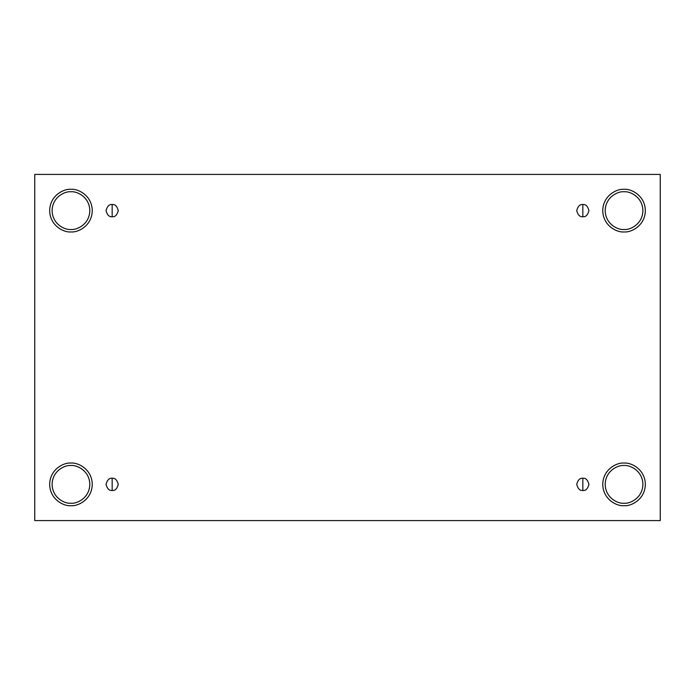 <?xml version="1.0" encoding="UTF-8"?>
<svg xmlns="http://www.w3.org/2000/svg" width="695" height="695" viewBox="0 0 695 695"><rect width="100%" height="100%" fill="white"/><g stroke="black" fill="none" stroke-linecap="round" stroke-linejoin="round"><path stroke-width="1.04" d="M112.164 478.264L112.164 490.488C115.049 490.835 117.09 488.793 118.272 484.372C117.09 479.95 115.049 477.917 112.164 478.264C115.049 477.917 117.09 479.95 118.272 484.372C117.09 488.793 115.049 490.835 112.164 490.488C109.271 490.835 107.239 488.793 106.048 484.372C107.239 479.95 109.271 477.917 112.164 478.264C109.271 477.917 107.239 479.95 106.048 484.372C107.239 488.793 109.271 490.835 112.164 490.488L112.164 478.264M582.836 478.264L582.836 490.488C585.729 490.835 587.761 488.793 588.952 484.372C587.761 479.95 585.729 477.917 582.836 478.264C585.729 477.917 587.761 479.95 588.952 484.372C587.761 488.793 585.729 490.835 582.836 490.488C579.951 490.835 577.91 488.793 576.728 484.372C577.91 479.95 579.951 477.917 582.836 478.264C579.951 477.917 577.91 479.95 576.728 484.372C577.91 488.793 579.951 490.835 582.836 490.488L582.836 478.264M582.836 204.512L582.836 216.736C585.729 217.083 587.761 215.05 588.952 210.628C587.761 206.207 585.729 204.165 582.836 204.512C585.729 204.165 587.761 206.207 588.952 210.628C587.761 215.05 585.729 217.083 582.836 216.736C579.951 217.083 577.91 215.05 576.728 210.628C577.91 206.207 579.951 204.165 582.836 204.512C579.951 204.165 577.91 206.207 576.728 210.628C577.91 215.05 579.951 217.083 582.836 216.736L582.836 204.512M112.164 204.512L112.164 216.736C115.049 217.083 117.09 215.05 118.272 210.628C117.09 206.207 115.049 204.165 112.164 204.512C115.049 204.165 117.09 206.207 118.272 210.628C117.09 215.05 115.049 217.083 112.164 216.736C109.271 217.083 107.239 215.05 106.048 210.628C107.239 206.207 109.271 204.165 112.164 204.512C109.271 204.165 107.239 206.207 106.048 210.628C107.239 215.05 109.271 217.083 112.164 216.736L112.164 204.512M624.041 503.232C629.557 503.988 642.64 498.332 642.892 484.372C642.64 470.419 629.557 464.764 624.041 465.52C629.557 464.764 642.64 470.419 642.892 484.372C642.64 498.332 629.557 503.988 624.041 503.232C618.524 503.988 605.441 498.332 605.189 484.372C605.441 470.419 618.524 464.764 624.041 465.52C618.524 464.764 605.441 470.419 605.189 484.372C605.441 498.332 618.524 503.988 624.041 503.232M624.041 505.673C630.269 506.533 645.047 500.139 645.342 484.372C645.047 468.612 630.269 462.218 624.041 463.078C630.269 462.218 645.047 468.612 645.342 484.372C645.047 500.139 630.269 506.533 624.041 505.673C617.812 506.533 603.034 500.139 602.739 484.372C603.034 468.612 617.812 462.218 624.041 463.078C617.812 462.218 603.034 468.612 602.739 484.372C603.034 500.139 617.812 506.533 624.041 505.673M70.96 503.232C76.476 503.988 89.559 498.332 89.811 484.372C89.559 470.419 76.476 464.764 70.96 465.52C76.476 464.764 89.559 470.419 89.811 484.372C89.559 498.332 76.476 503.988 70.96 503.232C65.443 503.988 52.36 498.332 52.108 484.372C52.36 470.419 65.443 464.764 70.96 465.52C65.443 464.764 52.36 470.419 52.108 484.372C52.36 498.332 65.443 503.988 70.96 503.232M70.96 505.673C77.188 506.533 91.966 500.139 92.261 484.372C91.966 468.612 77.188 462.218 70.96 463.078C77.188 462.218 91.966 468.612 92.261 484.372C91.966 500.139 77.188 506.533 70.96 505.673C64.731 506.533 49.953 500.139 49.658 484.372C49.953 468.612 64.731 462.218 70.96 463.078C64.731 462.218 49.953 468.612 49.658 484.372C49.953 500.139 64.731 506.533 70.96 505.673M70.96 229.48C76.476 230.236 89.559 224.581 89.811 210.628C89.559 196.668 76.476 191.012 70.96 191.768C76.476 191.012 89.559 196.668 89.811 210.628C89.559 224.581 76.476 230.236 70.96 229.48C65.443 230.236 52.36 224.581 52.108 210.628C52.36 196.668 65.443 191.012 70.96 191.768C65.443 191.012 52.36 196.668 52.108 210.628C52.36 224.581 65.443 230.236 70.96 229.48M70.96 231.921C77.188 232.782 91.966 226.388 92.261 210.628C91.966 194.861 77.188 188.467 70.96 189.327C77.188 188.467 91.966 194.861 92.261 210.628C91.966 226.388 77.188 232.782 70.96 231.921C64.731 232.782 49.953 226.388 49.658 210.628C49.953 194.861 64.731 188.467 70.96 189.327C64.731 188.467 49.953 194.861 49.658 210.628C49.953 226.388 64.731 232.782 70.96 231.921M624.041 229.48C629.557 230.236 642.64 224.581 642.892 210.628C642.64 196.668 629.557 191.012 624.041 191.768C629.557 191.012 642.64 196.668 642.892 210.628C642.64 224.581 629.557 230.236 624.041 229.48C618.524 230.236 605.441 224.581 605.189 210.628C605.441 196.668 618.524 191.012 624.041 191.768C618.524 191.012 605.441 196.668 605.189 210.628C605.441 224.581 618.524 230.236 624.041 229.48M624.041 231.921C630.269 232.782 645.047 226.388 645.342 210.628C645.047 194.861 630.269 188.467 624.041 189.327C630.269 188.467 645.047 194.861 645.342 210.628C645.047 226.388 630.269 232.782 624.041 231.921C617.812 232.782 603.034 226.388 602.739 210.628C603.034 194.861 617.812 188.467 624.041 189.327C617.812 188.467 603.034 194.861 602.739 210.628C603.034 226.388 617.812 232.782 624.041 231.921M34.75 174.419L660.25 174.419L660.25 520.581L34.75 520.581L34.75 174.419L34.75 520.581L660.25 520.581L660.25 174.419L34.75 174.419"/></g></svg>
